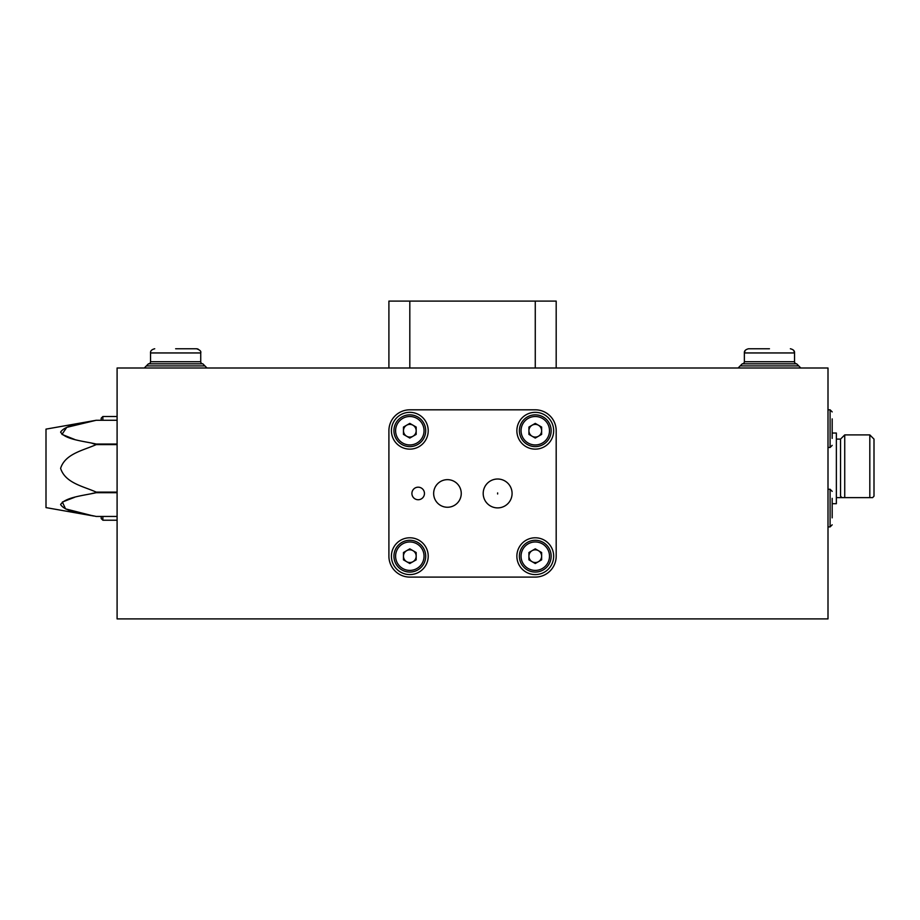 <?xml version="1.0" encoding="UTF-8"?>
<svg xmlns="http://www.w3.org/2000/svg" width="920" height="920" viewBox="0 0 920 920"><rect width="100%" height="100%" fill="white"/><g stroke="black" fill="none" stroke-linecap="round" stroke-linejoin="round"><path stroke-width="1.38" d="M117.093 618.907L117.093 368L828 368L828 618.907L117.093 618.907M832.186 503.7L836.36 503.7L836.36 433.032L832.186 433.032M836.36 497.639L844.732 497.639L841.926 497.639L840.546 496.179L840.546 439.093L844.732 434.907L869.814 434.907L869.814 497.639L872.608 497.639L874 496.179L874 439.093L869.814 434.907M874 496.179L872.608 497.639L844.732 497.639L844.732 434.907M418.186 499.732A6.268 6.268 0 0 0 424.453 493.453A6.268 6.268 0 0 0 418.186 487.186A6.268 6.268 0 0 0 411.907 493.453A6.268 6.268 0 0 0 418.186 499.732M497.639 507.897A14.444 14.444 0 0 0 512.083 493.453A14.444 14.444 0 0 0 497.639 479.009A14.444 14.444 0 0 0 483.195 493.453A14.444 14.444 0 0 0 497.639 507.897M497.639 492.924L497.639 493.982L497.639 492.924M447.453 507.253A13.8 13.8 0 0 0 461.253 493.453A13.8 13.8 0 0 0 447.453 479.653A13.8 13.8 0 0 0 433.653 493.453A13.8 13.8 0 0 0 447.453 507.253M535.267 574.586A18.4 18.4 0 0 0 553.667 556.186A18.4 18.4 0 0 0 535.267 537.786A18.4 18.4 0 0 0 516.867 556.186A18.4 18.4 0 0 0 535.267 574.586M535.267 449.132A18.4 18.4 0 0 0 553.667 430.732A18.4 18.4 0 0 0 535.267 412.332A18.4 18.4 0 0 0 516.867 430.732A18.4 18.4 0 0 0 535.267 449.132M409.814 449.132A18.4 18.4 0 0 0 428.214 430.732A18.4 18.4 0 0 0 409.814 412.332A18.4 18.4 0 0 0 391.414 430.732A18.4 18.4 0 0 0 409.814 449.132M409.814 574.586A18.4 18.4 0 0 0 428.214 556.186A18.4 18.4 0 0 0 409.814 537.786A18.4 18.4 0 0 0 391.414 556.186A18.4 18.4 0 0 0 409.814 574.586M388.907 556.186A20.907 20.907 0 0 0 409.814 577.093L535.267 577.093A20.907 20.907 0 0 0 556.186 556.186L556.186 430.732A20.907 20.907 0 0 0 535.267 409.814L409.814 409.814A20.907 20.907 0 0 0 388.907 430.732L388.907 556.186M388.907 368L388.907 301.093L556.186 301.093L556.186 368M74.612 439.438L61.973 434.401L66.769 427.351L96.186 420.279L117.093 420.267L96.186 420.279L46 429.122L46 507.61L93.748 516.016M93.046 515.878L65.55 508.875L62.364 502.032L74.612 497.294M92 493.465L96.186 492.706C83.582 495.581 65.377 497.168 60.605 504.539C65.239 512.003 83.605 513.578 96.186 516.453L117.093 516.453L96.186 516.453M117.093 492.706L96.186 492.706L96.186 492.108L117.093 492.108M117.093 444.613L96.186 444.613C83.605 450.328 65.205 453.629 60.605 468.36C65.343 483.207 83.616 486.369 96.186 492.108M96.186 420.267L96.186 420.267C83.582 423.142 65.377 424.729 60.605 432.112C65.239 439.565 83.605 441.14 96.186 444.026L117.093 444.026M96.186 444.613L92 443.256M148.453 363.814L144.267 368L146.36 365.907L204.907 365.907L202.814 363.814L148.453 363.814A2.093 2.093 0 0 0 150.546 361.732L150.546 352.947C150.316 350.911 151.719 349.519 154.732 348.76M175.639 348.76L196.546 348.76L175.639 348.76M202.814 363.814A2.093 2.093 0 0 1 200.732 361.732L150.546 361.732M532.093 550.678A6.359 6.359 0 0 0 532.093 561.683A6.359 6.359 0 0 0 541.627 556.186A6.359 6.359 0 0 0 532.093 550.678M551.16 556.186A15.893 15.893 0 0 1 535.267 572.067A15.893 15.893 0 0 1 519.386 556.186A15.893 15.893 0 0 1 535.267 540.293A15.893 15.893 0 0 1 551.16 556.186M535.267 563.523L528.919 559.854L528.919 552.517L535.267 548.837L541.627 552.517L541.627 559.854L535.267 563.523M532.093 425.224A6.359 6.359 0 0 0 532.093 436.229A6.359 6.359 0 0 0 541.627 430.732A6.359 6.359 0 0 0 532.093 425.224M551.16 430.732A15.893 15.893 0 0 1 535.267 446.614A15.893 15.893 0 0 1 519.386 430.732A15.893 15.893 0 0 1 535.267 414.839A15.893 15.893 0 0 1 551.16 430.732M535.267 438.069L528.919 434.401L528.919 427.053L535.267 423.384L541.627 427.053L541.627 434.401L535.267 438.069M406.64 425.224A6.359 6.359 0 0 0 406.64 436.229A6.359 6.359 0 0 0 416.173 430.732A6.359 6.359 0 0 0 406.64 425.224M425.707 430.732A15.893 15.893 0 0 1 409.814 446.614A15.893 15.893 0 0 1 393.933 430.732A15.893 15.893 0 0 1 409.814 414.839A15.893 15.893 0 0 1 425.707 430.732M409.814 438.069L403.466 434.401L403.466 427.053L409.814 423.384L416.173 427.053L416.173 434.401L409.814 438.069M406.64 550.678A6.359 6.359 0 0 0 406.64 561.683A6.359 6.359 0 0 0 416.173 556.186A6.359 6.359 0 0 0 406.64 550.678M425.707 556.186A15.893 15.893 0 0 1 409.814 572.067A15.893 15.893 0 0 1 393.933 556.186A15.893 15.893 0 0 1 409.814 540.293A15.893 15.893 0 0 1 425.707 556.186M409.814 563.523L403.466 559.854L403.466 552.517L409.814 548.837L416.173 552.517L416.173 559.854L409.814 563.523M101.2 420.267L101.2 418.186L102.867 416.507L102.867 420.267M102.867 516.453L102.867 520.214L101.2 518.547L101.2 516.453M832.186 517.845L832.186 498.341M832.186 418.887L832.186 438.391M742.268 363.814L740.186 365.907L798.732 365.907L796.639 363.814L742.268 363.814A2.093 2.093 0 0 0 744.36 361.732L744.36 352.947C744.142 350.911 745.533 349.519 748.546 348.76L748.466 348.76M769.453 348.76L748.546 348.76L769.453 348.76M796.639 363.814A2.093 2.093 0 0 1 794.546 361.732L744.36 361.732M409.814 368L409.814 301.093M535.267 368L535.267 301.093M200.732 361.732L200.732 352.947L150.546 352.947M521.053 556.186A14.214 14.214 0 0 0 535.267 570.4A14.214 14.214 0 0 0 549.493 556.186A14.214 14.214 0 0 0 535.267 541.96A14.214 14.214 0 0 0 521.053 556.186M521.053 430.732A14.214 14.214 0 0 0 535.267 444.947A14.214 14.214 0 0 0 549.493 430.732A14.214 14.214 0 0 0 535.267 416.507A14.214 14.214 0 0 0 521.053 430.732M395.6 430.732A14.214 14.214 0 0 0 409.814 444.947A14.214 14.214 0 0 0 424.039 430.732A14.214 14.214 0 0 0 409.814 416.507A14.214 14.214 0 0 0 395.6 430.732M395.6 556.186A14.214 14.214 0 0 0 409.814 570.4A14.214 14.214 0 0 0 424.039 556.186A14.214 14.214 0 0 0 409.814 541.96A14.214 14.214 0 0 0 395.6 556.186M828 526.907L830.093 526.907L830.093 489.267L832.186 491.36M828 447.453L830.093 447.453L830.093 409.814L832.186 411.907M794.546 361.732L794.546 352.947L744.36 352.947L745.096 350.589M836.36 439.093L840.546 439.093M198.007 349.025L196.546 348.76C199.916 349.91 201.308 351.302 200.732 352.947L200.698 352.452M204.907 365.907L207 368M117.093 416.507L102.867 416.507M117.093 520.214L102.867 520.214M830.093 526.907L832.186 524.814M828 489.267L830.093 489.267M830.093 447.453L832.186 445.36M828 409.814L830.093 409.814M740.186 365.907L738.093 368M798.732 365.907L800.814 368L798.732 365.907M793.822 350.589L794.546 352.947C794.765 350.911 793.373 349.519 790.36 348.76L790.441 348.76"/></g></svg>
